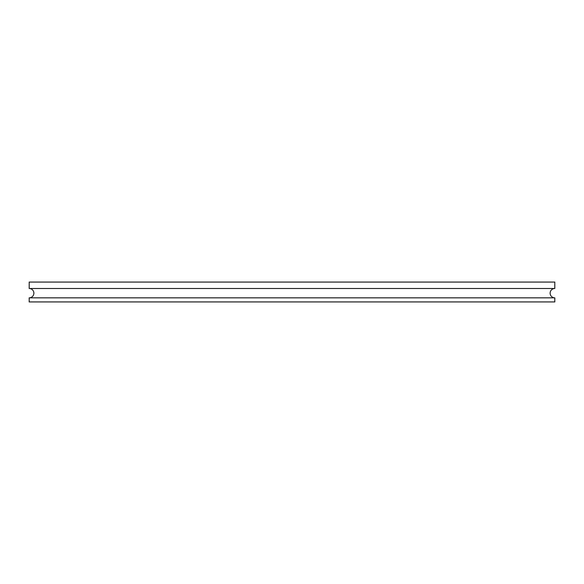 <?xml version="1.0" encoding="UTF-8"?>
<svg xmlns="http://www.w3.org/2000/svg" width="584" height="584" viewBox="0 0 584 584"><rect width="100%" height="100%" fill="white"/><g stroke="black" fill="none" stroke-linecap="round" stroke-linejoin="round"><path stroke-width="0.88" d="M29.2 297.84L29.2 301.928L554.8 301.928L554.8 297.84L29.2 297.84A4.672 4.672 0 0 0 33.872 293.168A4.672 4.672 0 0 0 29.2 288.496L554.8 288.496L554.8 282.072L29.2 282.072L29.2 288.496M554.8 297.84A4.672 4.672 0 0 1 550.128 293.168A4.672 4.672 0 0 1 554.8 288.496"/></g></svg>
